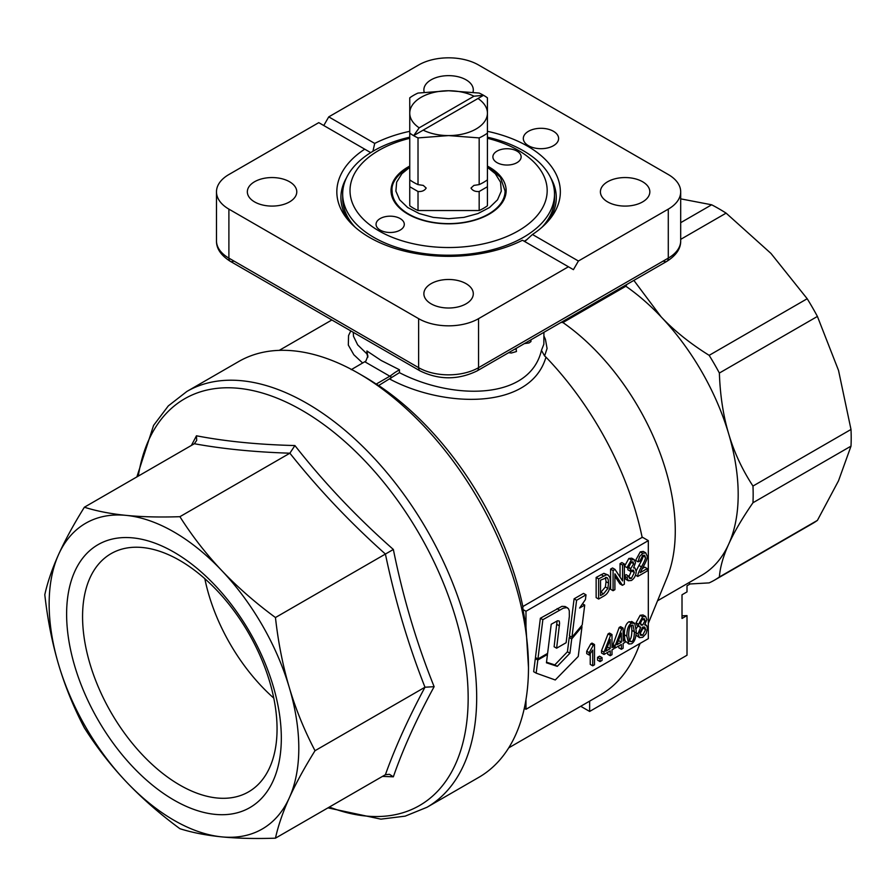 <?xml version="1.0" encoding="UTF-8"?>
<svg xmlns="http://www.w3.org/2000/svg" width="896" height="896" viewBox="0 0 896 896"><rect width="100%" height="100%" fill="white"/><g stroke="black" fill="none" stroke-linecap="round" stroke-linejoin="round"><path stroke-width="1.34" d="M556.618 648.2L566.115 642.723L569.341 616.414L569.296 610.77L568.422 608.63L566.709 607.611L563.248 608.205L542.864 619.685L540.378 618.24L535.45 657.541L537.936 658.986L547.602 653.408L551.219 624.254L557.525 620.76L559.261 621.062L559.597 623.28L556.618 648.2L554.12 646.766L557.088 620.939M567.638 607.936L565.141 606.502L561.96 606.334L540.378 618.24M542.864 619.685L537.936 658.986M584.718 605.08L579.589 608.037L585.413 599.581L586.006 594.843L576.598 600.275L571.928 637.258L582.21 624.982L584.718 605.08L582.501 603.803M571.928 637.258L569.442 635.824L574.101 598.83L583.52 593.398L586.006 594.843M576.598 600.275L574.101 598.83M569.923 653.218L557.278 666.344L546.437 662.794L547.467 654.438L537.813 660.016L536.166 673.142L555.262 679.974L578.245 656.454L581.997 626.662L571.715 638.949L569.923 653.218L567.426 651.773L554.792 664.91L546.504 662.189M557.278 666.344L554.792 664.91M547.467 654.438L546.638 653.957M536.267 658.022L535.315 658.571L533.669 671.698L536.166 673.142M537.813 660.016L535.315 658.571M581.997 626.662L581.19 626.203M570.248 636.283L569.229 637.504L567.426 651.773M571.715 638.949L569.229 637.504M418.018 191.509C421.882 191.789 424.603 190.635 426.182 188.059L423.304 185.416L418.018 184.61L418.018 137.906A49.426 28.538 180 0 1 413.638 135.666A49.426 28.538 180 0 1 409.752 133.134L409.752 205.778A49.426 28.538 180 0 0 413.638 208.298A49.426 28.538 180 0 0 418.018 210.538L418.018 191.509L409.752 186.738M487.424 186.738L479.17 191.509L479.17 210.538A49.426 28.538 180 0 0 487.424 205.778L487.424 133.134A49.426 28.538 180 0 1 479.17 137.906L479.17 184.61L473.883 185.416L471.005 188.059C472.584 190.635 475.306 191.789 479.17 191.509M355.174 227.248A105.918 61.152 180 0 1 342.675 198.43L342.675 194.062A105.918 61.152 180 0 1 409.752 137.178M487.424 137.178A105.918 61.152 180 0 1 523.488 150.83A105.918 61.152 180 0 1 554.512 194.062A105.918 61.152 180 0 1 489.126 250.566A105.918 61.152 180 0 1 373.699 237.306A105.918 61.152 180 0 1 342.675 194.062M489.283 167.115A57.546 33.23 180 0 1 506.139 190.613A57.546 33.23 180 0 1 470.613 221.301A57.546 33.23 180 0 1 407.893 214.099A57.546 33.23 180 0 1 391.037 190.613A57.546 33.23 180 0 1 409.752 166.085L409.382 166.32C396.782 175.045 391.026 183.277 392.101 191.005A56.493 32.614 0 0 0 408.643 214.066A56.493 32.614 0 0 0 488.533 214.066A56.493 32.614 0 0 0 505.075 191.005L500.371 177.218L487.424 166.107A57.546 33.23 180 0 1 489.283 167.115M409.752 138.298A98.582 56.918 0 0 0 378.885 230.854A98.582 56.918 0 0 0 518.302 230.854A98.582 56.918 0 0 0 518.302 150.36A98.582 56.918 0 0 0 487.424 138.298M400.154 218.568A14.123 8.154 180 0 1 404.298 224.336A14.123 8.154 180 0 1 395.573 231.874A14.123 8.154 180 0 1 380.184 230.104A14.123 8.154 180 0 1 376.051 224.336A14.123 8.154 180 0 1 384.765 216.798A14.123 8.154 180 0 1 400.154 218.568M516.992 151.11A14.123 8.154 180 0 1 521.136 156.878A14.123 8.154 180 0 1 512.411 164.416A14.123 8.154 180 0 1 497.022 162.646A14.123 8.154 180 0 1 492.89 156.878A14.123 8.154 180 0 1 501.603 149.352A14.123 8.154 180 0 1 516.992 151.11M850.998 429.464A187.118 108.035 60 0 1 851.2 437.92A187.118 108.035 60 0 1 850.998 446.141L752.965 502.746A187.118 108.035 -120 0 0 753.166 494.514A187.118 108.035 -120 0 0 752.965 486.058L850.998 429.464L838.533 370.451L817.41 316.434L719.376 373.038A187.118 108.035 -120 0 0 709.162 355.342L807.195 298.738A187.118 108.035 60 0 1 817.41 316.434M626.898 284.413L625.845 286.238A176.534 101.92 60 0 1 661.125 316.859L633.864 280.392M554.512 194.062L554.512 198.43A105.918 61.152 180 0 1 542.002 227.248M526.96 239.568A105.918 61.152 180 0 1 524.205 241.248M548.654 220.573A107.688 62.171 0 0 0 550.794 178.002M323.77 125.53L328.754 116.872L418.634 64.994A42.37 24.461 180 0 1 448.594 57.826A42.37 24.461 180 0 1 478.554 64.994L668.282 174.53A42.37 24.461 180 0 1 680.691 191.822A42.37 24.461 180 0 1 668.282 209.126L668.282 258.126L478.554 367.674L478.554 318.662L568.422 266.773L522.469 240.24A111.765 64.523 180 0 1 369.566 237.451A111.765 64.523 180 0 1 346.573 218.165A111.765 64.523 180 0 1 364.728 149.173L318.774 122.64L228.894 174.53A42.37 24.461 180 0 0 216.485 191.822L216.485 240.834A42.37 24.461 180 0 0 228.894 258.126L228.894 209.126A42.37 24.461 180 0 1 216.485 191.822M351.221 369.667L365.848 361.11L367.92 355.846M543.917 332.326L543.85 344.21L541.464 350.336C529.379 401.274 451.214 399.605 399.448 372.658L378.683 385.526A229.488 132.496 60 0 1 522.827 606.558L642.398 537.219L648.312 540.635L648.312 638.658L525.986 709.285L524.294 708.31M399.448 372.658L399.448 369.757L394.946 372.523L390.813 375.525L390.813 378.414M367.819 357.258L366.912 353.864L357.683 344.882L353.506 336.302L353.259 332.326M399.448 369.757L381.181 360.483L366.912 350.963L366.912 353.864M328.754 116.872L374.718 143.416L372.938 151.267M374.718 143.416A111.765 64.523 180 0 1 409.752 131.32M487.424 131.32A111.765 64.523 180 0 1 527.621 146.205A111.765 64.523 180 0 1 550.614 218.165A111.765 64.523 180 0 1 532.448 234.483L578.413 261.016L668.282 209.126M528.483 145.701A17.651 10.192 180 0 1 523.309 138.499A17.651 10.192 180 0 1 534.206 129.08A17.651 10.192 180 0 1 553.448 131.286A17.651 10.192 180 0 1 558.611 138.499A17.651 10.192 180 0 1 547.714 147.918A17.651 10.192 180 0 1 528.483 145.701M424.222 92.277A24.718 14.269 180 0 1 423.875 89.914A24.718 14.269 180 0 1 439.13 76.731A24.718 14.269 180 0 1 466.066 79.822A24.718 14.269 180 0 1 473.301 89.914A24.718 14.269 180 0 1 472.965 92.277M254.587 201.914A24.718 14.269 180 0 1 247.341 191.822A24.718 14.269 180 0 1 262.606 178.64A24.718 14.269 180 0 1 289.531 181.742A24.718 14.269 180 0 1 296.778 191.822A24.718 14.269 180 0 1 281.512 205.005A24.718 14.269 180 0 1 254.587 201.914M607.645 201.914A24.718 14.269 180 0 1 600.41 191.822A24.718 14.269 180 0 1 615.664 178.64A24.718 14.269 180 0 1 642.6 181.742A24.718 14.269 180 0 1 649.835 191.822A24.718 14.269 180 0 1 634.581 205.005A24.718 14.269 180 0 1 607.645 201.914M431.11 303.834A24.718 14.269 180 0 1 423.875 293.742A24.718 14.269 180 0 1 439.13 280.56A24.718 14.269 180 0 1 466.066 283.662A24.718 14.269 180 0 1 473.301 293.742A24.718 14.269 180 0 1 458.046 306.925A24.718 14.269 180 0 1 431.11 303.834M186.883 391.451L238.672 361.547A240.083 138.611 60 0 1 358.714 373.442L358.714 373.442A240.083 138.611 60 0 1 528.483 667.475A240.083 138.611 60 0 1 478.755 777.381L426.966 807.285A240.083 138.611 -120 0 0 476.683 697.379A240.083 138.611 -120 0 0 306.925 403.346A240.083 138.611 -120 0 0 186.883 391.451L168.314 405.899L153.586 425.398L136.864 476.918M528.483 667.475L525.986 627.278A233.016 134.534 -120 0 0 522.917 609.493L522.827 606.558M378.683 385.526L376.197 384.082A233.016 134.534 -120 0 0 363.709 376.32L358.725 373.442L363.709 376.32M478.554 318.662A42.37 24.461 180 0 1 448.594 325.83A42.37 24.461 180 0 1 418.634 318.662L418.634 367.674A42.37 24.461 180 0 0 448.594 374.842A42.37 24.461 180 0 0 478.554 367.674A7.056 4.077 60 0 1 477.086 370.91L666.826 261.363A7.056 4.077 60 0 1 663.286 261.016M233.89 261.016A7.056 4.077 -60 0 1 230.362 261.363L420.09 370.91A7.056 4.077 -60 0 1 418.634 367.674L228.894 258.126A7.056 4.077 -60 0 0 230.362 261.363L230.362 261.363C220.942 255.382 216.317 248.539 216.485 240.834M680.691 191.822L680.691 240.834A42.37 24.461 180 0 1 668.282 258.126A7.056 4.077 60 0 1 666.826 261.363L477.086 370.91C458.091 380.083 439.096 380.083 420.09 370.91L230.362 261.363M680.691 222.678L711.659 204.792L680.691 198.856M711.659 204.792A187.118 108.035 60 0 1 718.883 208.746A187.118 108.035 60 0 1 726.107 213.136L680.691 239.355M179.805 560.47A137.525 79.397 -120 0 0 111.048 553.661A137.525 79.397 -120 0 0 89.97 663.858A137.525 79.397 -120 0 0 179.805 785.053A137.525 79.397 -120 0 0 248.573 791.862A137.525 79.397 -120 0 0 269.651 681.654A137.525 79.397 -120 0 0 179.805 560.47M173.97 800.083A151.816 87.651 60 0 1 66.618 614.152A151.816 87.651 60 0 1 173.97 552.171A151.816 87.651 60 0 1 281.322 738.102A151.816 87.651 60 0 1 173.97 800.083M382.469 776.384L393.355 776.821C403.032 748.843 416.629 718.805 434.134 686.683C416.629 643.126 403.032 597.386 393.355 549.472C356.698 517.126 323.882 482.485 294.907 445.547C258.35 444.651 225.534 441.392 196.459 435.792L191.397 445.435M273.784 698.118A137.525 79.397 60 0 1 204.826 578.693M275.453 838.174C255.293 838.846 237.395 838.41 221.738 836.875C206.136 835.307 192.192 832.597 179.906 828.71C159.757 813.87 141.859 798.202 126.202 781.715C110.589 765.206 96.645 747.253 84.37 727.854C73.718 707.538 65.139 686.482 58.643 664.709C52.192 642.902 47.578 619.573 44.8 594.698C47.578 582.12 52.192 568.691 58.643 554.389C65.139 540.064 73.718 524.339 84.37 507.226C96.645 511.101 110.589 513.822 126.202 515.379C141.859 516.925 159.757 517.35 179.906 516.69C192.192 536.077 206.136 554.03 221.738 570.539C237.395 587.026 255.293 602.694 275.453 617.534C278.23 642.41 282.845 665.75 289.296 687.546C295.792 709.33 304.371 730.374 315.022 750.702C304.371 767.827 295.792 783.541 289.296 797.866A176.534 101.92 -120 0 0 298.805 748.194A176.534 101.92 -120 0 0 289.296 687.546A176.534 101.92 -120 0 0 221.738 570.539A176.534 101.92 -120 0 0 126.202 515.379A176.534 101.92 -120 0 0 58.643 554.389A176.534 101.92 -120 0 0 49.146 604.061A176.534 101.92 -120 0 0 58.643 664.709A176.534 101.92 -120 0 0 126.202 781.715A176.534 101.92 -120 0 0 221.738 836.875A176.534 101.92 -120 0 0 289.296 797.866C282.845 812.168 278.23 825.608 275.453 838.174L385.414 774.693L389.458 774.312L393.355 776.821M483.504 95.312L477.982 98.504A38.842 22.422 180 0 1 487.424 113.165L487.424 97.832A49.426 28.538 180 0 0 483.538 95.301A49.426 28.538 180 0 0 479.17 93.061L448.594 90.742A38.842 22.422 180 0 1 473.984 96.197L483.504 95.312M418.018 137.906L448.594 135.587A38.842 22.422 180 0 1 423.203 130.133L413.672 135.632L419.205 127.826A38.842 22.422 180 0 1 409.752 113.165L409.752 133.134M409.752 186.39L409.752 179.838A49.426 28.538 0 0 0 413.638 182.37A49.426 28.538 0 0 0 418.018 184.61M479.17 184.61A49.426 28.538 0 0 0 483.538 182.37A49.426 28.538 0 0 0 487.424 179.838L487.424 186.39M419.205 127.826L473.984 96.197M409.752 113.165A38.842 22.422 180 0 1 448.594 90.742L418.018 93.061A49.426 28.538 180 0 0 409.752 97.832L409.752 113.165M487.424 133.134L487.424 113.165A38.842 22.422 180 0 1 448.594 135.587L479.17 137.906M418.018 210.538L479.17 210.538M477.982 98.504L423.203 130.133M196.459 435.792L196.683 440.418L194.342 443.733L84.37 507.226M294.907 445.547L289.878 453.197L179.906 516.69M275.453 617.534L385.414 554.053C395.091 600.477 408.285 644.862 424.984 687.221C408.285 718.402 395.091 747.566 385.414 774.693M315.022 750.702L424.984 687.221L434.134 686.683M393.355 549.472L385.414 554.053C350.056 522.469 318.203 488.846 289.878 453.197C254.52 452.077 222.667 448.918 194.342 443.733M688.71 582.792L690.11 583.968L709.162 582.882A187.118 108.035 -120 0 0 714.414 580.182A187.118 108.035 -120 0 0 719.376 576.99L817.41 520.386A187.118 108.035 60 0 1 812.448 523.578L714.414 580.182M690.11 583.968L687.008 585.76L687.008 591.898L682.013 594.787L682.013 618.464L687.008 615.586L687.008 655.234L589.646 711.446L580.72 706.283M807.195 298.738L770.974 253.445L726.107 213.136M817.41 520.386L838.533 480.771L850.998 446.141M364.862 361.794L389.827 376.208L390.813 375.525M376.197 384.082L389.827 376.208M228.894 209.126L418.634 318.662M589.646 711.446L589.646 701.131M639.8 643.563A229.488 132.496 60 0 1 637.179 650.597A229.488 132.496 60 0 1 600.331 694.96L508.726 747.858M389.827 379.098C443.106 407.635 530.354 410.794 545.966 357.146A229.488 132.496 60 0 1 642.208 537.634M525.986 709.285L525.986 699.53M525.986 627.278L525.986 611.262L522.917 609.493M525.986 611.262L648.312 540.635M625.845 286.238L562.934 322.56A176.534 101.92 60 0 1 667.061 577.528L648.312 623.37M709.162 355.342C690.278 343.582 674.262 330.758 661.125 316.859A176.534 101.92 60 0 1 728.683 433.877A176.534 101.92 60 0 1 728.683 544.186A176.534 101.92 60 0 1 701.624 575.333L657.552 600.779M524.731 241.55L532.448 234.483M642.701 625.061L641.043 625.139L640.36 623.168L642.69 618.755L644.325 618.71L645.019 620.626L642.701 625.061L640.203 623.616L642.51 618.867M639.89 633.987L643.104 628.118L642.992 626.954M600.533 592.693L605.371 586.97L606.043 581.672L605.45 577.528M607.152 647.494L607.723 646.027M618.285 641.066L618.856 639.598M631.568 641.693L629.07 640.259C630.806 639.744 631.747 636.451 631.893 630.37L631.467 625.229L632.99 625.117L634.39 631.803C634.245 637.896 633.304 641.189 631.568 641.693L629.462 641.234L628.656 635.118C628.79 629.037 629.72 625.744 631.456 625.24M639.475 637.661L642.701 637.314L646.061 633.674L647.405 628.499L646.71 625.61L644.706 624.848L646.834 619.595L645.635 616.482L642.667 616.728L638.557 624.288L639.094 626.528L640.696 627.166L637.974 633.864L639.475 637.661L635.947 635.04M636.149 628.813L637.93 626.002M639.565 626.942L637.067 625.498L636.059 622.843L640.181 615.283L643.037 614.97L645.523 616.414M603.87 573.339L608.194 575.042L606.368 574.784L598.64 578.872L598.64 599.043L596.142 597.61L596.142 577.427L603.87 573.339L606.368 574.784M622.418 585.323L624.355 584.203L624.355 564.021L622.552 565.062L622.552 580.91L615.026 569.408L613.077 570.528L613.077 590.71L614.902 589.658L614.902 573.843L622.418 585.323L619.92 583.878L614.902 576.218M613.077 590.71L610.579 589.266L610.579 569.094L612.528 567.974L615.026 569.408M620.054 577.102L620.054 563.618L621.858 562.576L624.355 564.021M630.314 571.211L633.382 570.046L634.346 572.51L631.378 578.446L629.754 578.637L628.6 576.083L626.842 577.416L628.298 580.731L631.4 580.474C634.334 578.525 635.936 575.501 636.216 571.379L634.995 568.053L633.562 567.941L635.522 562.722L634.2 559.63L631.355 559.91L627.021 567.638L628.768 567.067L631.378 561.926L633.035 561.837L633.707 563.718L630.515 568.915L630.314 571.211L627.816 569.766L628.018 567.47L631.21 562.038M627.021 567.638L624.523 566.205L628.858 558.466L631.714 558.186L634.2 559.63M628.376 580.776L625.878 579.331L624.355 576.15M626.842 577.416L624.355 575.982L626.102 574.638L628.6 576.083M628.802 577.058L631.77 570.091M630.784 568.792L628.678 567.101M635.611 560.403L640.282 551.869L643.261 551.41L645.758 552.854L642.779 553.302L639.531 556.64L638.109 561.848L635.611 560.403M642.152 568.658L644.75 567.157L647.248 568.602L640.214 572.656L642.992 567.179C646.038 561.938 647.45 558.32 647.214 556.326L645.758 552.854M636.205 570.864L638.938 565.443C641.894 560.302 643.227 557.11 642.914 555.878L642.88 555.296M593.354 645.198L589.21 652.658L589.21 655.054L586.712 653.621L586.712 651.213L590.856 643.765L591.998 643.093L594.496 644.538L593.354 645.198L590.856 643.765M589.21 655.054L592.726 650.037L592.726 665.818L590.229 664.373L590.229 653.834M597.554 660.139L597.554 657.328L599.558 656.174L602.056 657.608L600.051 658.762L600.051 661.584L597.554 660.139M610.221 655.715L611.99 654.696L611.99 649.869L613.928 648.749L613.928 646.475L611.99 647.595L611.99 634.525L610.546 635.354L604.005 652.198L604.005 654.472L610.221 650.888L610.221 655.715L607.723 654.282L607.723 652.333M604.005 654.472L601.518 653.027L601.518 650.754L608.048 633.909L609.493 633.08L611.99 634.525M621.354 649.286L623.123 648.267L623.123 643.44L625.061 642.32L625.061 640.046L623.123 641.166L623.123 628.096L621.678 628.925L615.138 645.77L615.138 648.043L621.354 644.459L621.354 649.286L618.856 647.853L618.856 645.904M612.651 645.736L619.181 627.48L620.626 626.651L623.123 628.096M628.858 644.011L631.512 643.765C634.614 641.917 636.182 637.582 636.194 630.762L634.76 623.414L631.523 623.157C628.421 625.005 626.864 629.339 626.842 636.16L628.858 644.011L625.061 640.864M624.781 639.878L624.344 634.726C624.366 627.894 625.934 623.56 629.026 621.723L632.262 621.97M634.76 623.414L631.646 621.432M615.138 648.043L613.928 647.349M615.138 645.77L612.651 644.325M621.678 628.925L619.181 627.48M621.354 642.186L616.874 644.773L621.354 633.091L621.354 642.186L618.856 640.741M625.061 640.046L623.123 638.926M604.005 652.198L601.518 650.754M610.546 635.354L608.048 633.909M610.221 648.614L605.741 651.202L610.221 639.509L610.221 648.614L607.723 647.17M613.928 646.475L611.99 645.344M600.051 658.762L597.554 657.328M600.051 661.584L602.056 660.43L602.056 657.608M592.726 665.818L594.496 664.798L594.496 644.538M589.21 652.658L586.712 651.213M638.109 561.848L639.923 561.064L642.712 555.386L644.638 555.251L645.411 557.323C645.725 558.555 644.392 561.736 641.435 566.877C638.781 571.547 637.56 574.739 637.773 576.453L647.248 570.987L647.248 568.602M637.773 576.453L635.533 575.165M630.515 568.915L628.018 567.47M613.077 570.528L610.579 569.094M622.552 565.062L620.054 563.618M598.64 578.872L596.142 577.427M605.965 577.427C607.578 577.237 608.44 579.13 608.541 583.106L607.869 588.403L603.59 593.802L600.533 595.571L600.533 580.16L606.883 577.64M607.869 588.403L605.371 586.97M598.64 599.043L603.803 596.064C608.07 593.824 610.288 589.131 610.49 581.997L609.974 577.685L608.194 575.042M639.789 632.822L642.656 627.122L644.739 627.066L645.602 629.552L642.701 635.264L640.651 635.32L639.789 632.822M524.373 343.605L529.021 342.944L530.947 341.589L530.947 339.808M508.637 352.688L511.37 353.013L516.454 351.523L516.051 348.41M516.454 348.645L513.957 349.619M545.966 357.146L544.6 355.97L547.075 348.488L545.44 339.371L543.917 336M562.934 322.56L561.109 322.392M350.773 330.882L348.555 335.574L348.32 345.061L353.819 354.738L362.69 363.048M367.864 356.888L366.912 350.963M541.464 350.336L544.6 355.97M370.709 152.622L364.728 149.173M346.394 178.002A107.688 62.171 0 0 0 348.533 220.573M578.413 261.016L573.418 269.662L568.422 266.773M682.013 615.81A211.837 122.304 -120 0 0 687.008 615.586M752.965 486.058C742.213 469.605 734.115 452.211 728.683 433.877C723.218 415.554 720.126 395.27 719.376 373.038M719.376 576.99C720.126 567.168 723.218 556.237 728.683 544.186C734.115 532.157 742.213 518.347 752.965 502.746M559.586 610.075L557.088 608.63M559.395 625.845L556.898 624.411M138.286 476.09A234.853 135.587 60 0 1 302.098 410.402A234.853 135.587 60 0 1 468.16 698.029A234.853 135.587 60 0 1 329.37 807.05M487.424 167.328L495.298 173.701L500.528 182.157L501.29 191.117L497.515 199.819L489.53 207.514L478.016 213.539L463.96 217.381L448.594 218.691L433.216 217.381L419.171 213.539L407.658 207.514L399.661 199.819L395.886 191.117L396.648 182.157L401.89 173.701L409.752 167.328M631.523 623.157L629.026 621.723M626.842 636.16L624.344 634.726M634.39 631.803L631.893 630.37M641.435 566.877L638.938 565.443M645.411 557.323L642.914 555.878M642.779 553.302L640.282 551.869M631.378 578.446L628.88 577.013M634.346 572.51L631.848 571.066M633.707 563.718L631.21 562.274M631.355 559.91L628.858 558.466M603.59 576.005L601.093 574.571M608.541 583.106L606.043 581.672M603.59 593.802L601.093 592.368M638.557 624.288L636.059 622.843M642.667 616.728L640.181 615.283M645.602 629.552L643.104 628.118M645.019 620.626L642.522 619.181M637.974 633.864L635.477 632.419M642.701 635.264L640.203 633.83M392.101 196.952L392.101 191.005M505.075 196.952L505.075 191.005M327.947 807.867L380.912 819.146L405.171 816.144L426.966 807.285M666.826 261.363C676.234 255.382 680.859 248.539 680.691 240.834M634.995 568.053L633.942 567.448M646.128 625.083L645.042 624.456M640.136 643.373L637.179 650.597M331.878 319.973L279.238 350.37"/></g></svg>
